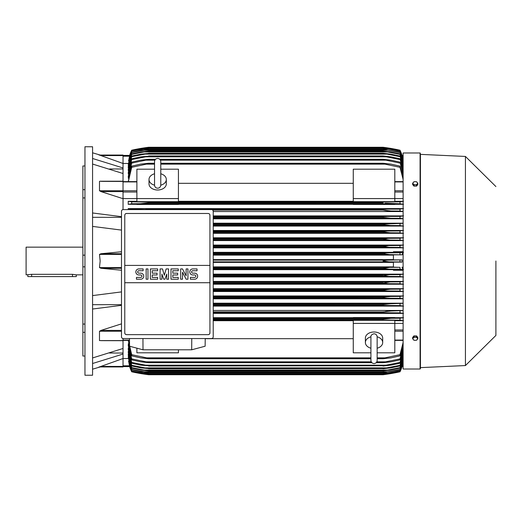<?xml version="1.0" encoding="UTF-8"?>
<svg xmlns="http://www.w3.org/2000/svg" width="522" height="522" viewBox="0 0 522 522"><rect width="100%" height="100%" fill="white"/><g stroke="black" fill="none" stroke-linecap="round" stroke-linejoin="round"><path stroke-width="0.78" d="M154.545 185.095L154.545 185.101C154.727 187 155.765 188.037 157.657 188.22C159.549 188.037 160.587 187 160.776 185.108L160.776 161.566C160.587 159.673 159.549 158.636 157.657 158.447C155.765 158.636 154.727 159.673 154.545 161.566L154.545 185.095M154.545 185.193A8.652 6.12 180 0 1 149.005 179.483A8.652 6.12 180 0 1 154.545 173.774M160.776 173.774A8.652 6.12 180 0 1 166.316 179.483A8.652 6.12 180 0 1 160.769 185.193M160.776 173.793L160.776 161.566M166.316 179.483L166.316 183.888A8.652 6.12 180 0 1 157.657 190.008A8.652 6.12 180 0 1 149.005 183.888L149.005 179.483M178.433 198.575L178.433 201.681L136.888 201.681L136.888 198.575L178.433 198.575L178.433 169.2L160.776 169.2M123.035 198.588L136.888 198.588L136.888 169.2L154.545 169.2M178.433 183.313L353.263 183.313M353.263 201.296L178.433 201.296M403.114 198.588L394.808 198.588L394.808 201.681L353.263 201.681L353.263 169.2L394.808 169.2L394.808 198.575L353.263 198.575M123.035 209.596L123.035 181.31M101.196 191.646L99.487 190.758L99.487 181.421L99.898 181.225M123.035 181.421L101.196 181.349M123.035 198.693L101 191.594L123.035 191.594M100.048 181.219L123.035 181.219L123.035 173.513L92.57 164.052M92.57 212.976L121.482 216.663M92.57 217.322L121.482 217.322M121.482 230.098L92.57 226.411M121.482 270.239L101 268.269L99.487 267.603L100.152 261L99.487 254.397L101 253.731L121.482 251.761M109.594 168.978L123.035 168.978M92.57 158.492L123.035 167.947L123.035 163.477L99.487 155.06L123.035 155.06L100.152 155.06L92.57 152.809M92.57 146.754L92.57 375.246L84.955 375.246L84.955 146.754L92.57 146.754M84.955 332.325L82.881 332.325L82.881 324.064L84.955 324.064M82.881 332.325L82.881 356.03L84.955 356.03M82.881 165.97L84.955 165.97L82.881 165.97L82.881 189.675L84.955 189.675M84.955 197.936L82.881 197.936L82.881 189.675M84.955 266.84L82.881 266.84L82.881 255.16L84.955 255.16M82.881 266.84L82.881 324.064M82.881 197.936L82.881 255.16M82.881 247.154L26.1 247.154L26.1 274.846L31.64 274.318L72.493 274.318L76.297 274.846L82.881 274.846M27.829 274.846L27.829 276.582L76.297 276.582L76.297 274.846M109.594 353.022L123.035 353.022M92.57 357.948L123.035 348.487L123.035 340.579L99.487 340.579L99.487 331.242L101.196 330.354M92.57 304.678L121.482 304.678M121.482 305.337L92.57 309.024M92.57 295.589L121.482 291.902M99.5 366.927L123.035 358.523L123.035 354.053L92.57 363.508M123.035 354.053L123.035 348.487M121.482 330.406L101 330.406L121.482 323.862M101.196 340.651L123.035 340.69M353.263 317.702L213.224 317.702M403.114 317.702L394.808 317.702M213.224 313.396L403.114 313.396M403.114 310.453L213.224 310.453M213.224 306.094L403.114 306.094M403.114 303.204L213.224 303.204M213.224 298.799L403.114 298.799M403.114 295.948L213.224 295.948M213.224 291.511L403.114 291.511M403.114 288.686L213.224 288.686M213.224 284.222L403.114 284.222M403.114 281.423L213.224 281.423M213.224 276.941L403.114 276.941M403.114 274.154L213.224 274.154M403.114 270.279L393.425 270.279L393.425 269.58L403.114 269.58M213.224 269.665L393.425 269.665M393.425 266.886L213.224 266.886M213.224 262.39L393.425 262.39M123.035 338.543L123.035 340.579M213.224 261.868L389.164 261.868L383.037 261C384.068 260.4 386.11 260.113 389.164 260.132L402.057 259.878L393.425 259.878L393.425 254.84L402.005 254.84L389.497 254.592L383.037 253.62C384.153 253.085 386.071 252.837 388.799 252.863L400.002 252.792L400.002 254.664M213.224 260.132L389.164 260.132M213.224 267.408L400.002 267.336L393.425 267.16L393.425 262.122L402.057 262.122L400.002 261.94L400.002 260.06M400.002 261.94L389.164 261.868M402.057 262.122L402.057 259.878M393.425 259.61L213.224 259.61M213.224 254.592L389.497 254.592M213.224 255.114L393.425 255.114M213.224 253.731L383.037 253.731M213.224 253.62L383.037 253.62M213.224 252.863L388.799 252.863M213.224 268.269L383.037 268.269L389.497 267.408M213.224 269.137L388.799 269.137L383.037 268.38L213.224 268.38M388.799 269.137L400.002 269.208L400.002 267.336M213.224 276.406L388.407 276.406L383.037 275.76L213.224 275.76M383.037 275.76L389.81 274.676L400.002 274.605L400.002 276.484L388.407 276.406M213.224 275.538L383.037 275.538M213.224 274.676L389.81 274.676M213.224 283.674L387.983 283.674L383.037 283.139L213.224 283.139M383.037 283.139L390.097 281.945L400.002 281.88L400.002 283.759L387.983 283.674M213.224 282.813L383.037 282.813M213.224 281.945L390.097 281.945M213.224 290.95L387.526 290.95L383.037 290.513L213.224 290.513M383.037 290.513L383.037 290.082L390.358 289.214L400.002 289.149L400.002 291.035L387.526 290.95M213.224 290.082L383.037 290.082M213.224 289.214L390.358 289.214M213.224 298.219L387.037 298.219L383.037 297.879L213.224 297.879M383.037 297.879L383.037 297.351L390.587 296.483L400.002 296.418L400.002 298.31L387.037 298.219M213.224 297.351L384.29 297.038M213.224 296.483L390.587 296.483M213.224 305.487L386.508 305.487L213.224 305.24M383.037 305.24L383.037 304.62L390.795 303.758L403.114 303.315M213.224 304.62L383.037 304.62M386.084 305.487L400.002 305.585L400.002 303.687M213.224 303.758L390.795 303.758L213.224 303.758M213.224 312.756L385.941 312.756L213.224 312.587M383.037 312.587L383.037 311.895L390.978 311.027L403.114 310.57M213.224 311.895L383.037 311.895M385.941 312.756L400.002 312.861L400.002 310.955M394.808 317.924L394.808 317.552L353.263 317.552L353.263 317.924L394.808 317.924M213.224 320.025L385.314 320.025L213.224 319.927M383.037 319.927L383.037 319.164L391.122 318.296L400.002 318.224L400.002 320.143L385.314 320.025M213.224 319.164L383.037 319.164L389.934 318.322M213.224 318.296L391.082 318.296L213.224 318.296M178.433 349.799L178.433 352.8L136.888 352.8L136.888 348.167M213.224 320.704L353.263 320.704M353.263 338.687L205.224 338.687M370.92 352.8L353.263 352.8L353.263 320.319L394.808 320.319L394.808 323.425L403.114 323.412M377.152 352.8L394.808 352.8L394.808 323.425L353.263 323.425M370.92 348.226A8.652 6.12 0 0 1 365.38 342.517L365.38 338.112A8.652 6.12 0 0 1 374.039 331.992A8.652 6.12 0 0 1 382.691 338.112L382.691 342.517A8.652 6.12 0 0 1 377.152 348.226M377.152 336.807A8.652 6.12 0 0 1 382.691 342.517M377.152 336.905L377.152 336.899C376.969 335 375.931 333.963 374.039 333.78C371.788 334.367 370.75 335.405 370.92 336.892L370.92 360.434C371.103 362.327 372.14 363.364 374.039 363.553C375.931 363.364 376.969 362.327 377.152 360.434L377.152 336.905M365.38 342.517A8.652 6.12 0 0 1 370.92 336.807M191.757 338.55L191.704 349.799L143.002 349.799L142.943 338.55M129.476 338.55L129.573 346.223L143.002 349.799M191.704 349.799L205.133 346.223L205.224 338.55M211.495 338.55L123.212 338.55A1.729 1.729 0 0 1 121.482 336.821L121.482 211.319A1.729 1.729 0 0 1 123.212 209.59L211.495 209.59A1.729 1.729 0 0 1 213.224 211.319L213.224 336.821A1.729 1.729 0 0 1 211.495 338.55M208.206 213.485L126.5 213.485A1.729 1.729 0 0 0 125.273 213.987M125.835 334.524A1.729 1.729 0 0 1 124.771 332.925L124.771 265.411L209.935 265.411L209.935 215.214A1.729 1.729 0 0 0 208.865 213.615M208.206 334.654L126.5 334.654L208.206 334.654A1.729 1.729 0 0 0 209.935 332.925L209.935 282.722L124.771 282.722M209.935 282.722L209.935 265.411L124.771 265.411L124.771 215.214M209.903 332.592C209.935 333.982 209.263 334.654 207.873 334.622M126.833 334.622C125.443 334.654 124.765 333.982 124.804 332.592M194.615 279.218A3.028 3.028 0 0 0 197.642 276.19A3.028 3.028 0 0 0 194.615 273.163L192.801 273.163A1.214 1.214 0 0 1 191.587 271.949A1.214 1.214 0 0 1 192.801 270.735L197.035 270.735L197.035 268.921L192.801 268.921A3.028 3.028 0 0 0 189.767 271.949A3.028 3.028 0 0 0 192.801 274.977L194.615 274.977A1.214 1.214 0 0 1 195.828 276.19A1.214 1.214 0 0 1 194.615 277.404L190.373 277.404L190.373 279.218L194.615 279.218M178.256 277.404L178.256 279.218L170.988 279.218L170.988 268.921L178.256 268.921L178.256 270.735L172.802 270.735L172.802 273.163L177.65 273.163L177.65 274.977L172.802 274.977L172.802 277.404L178.256 277.404M157.657 277.404L157.657 279.218L150.388 279.218L150.388 268.921L157.657 268.921L157.657 270.735L152.202 270.735L152.202 273.163L157.05 273.163L157.05 274.977L152.202 274.977L152.202 277.404L157.657 277.404M140.692 279.218A3.028 3.028 0 0 0 143.726 276.19A3.028 3.028 0 0 0 140.692 273.163L138.878 273.163A1.214 1.214 0 0 1 137.664 271.949A1.214 1.214 0 0 1 138.878 270.735L143.119 270.735L143.119 268.921L138.878 268.921A3.028 3.028 0 0 0 135.844 271.949A3.028 3.028 0 0 0 138.878 274.977L140.692 274.977A1.214 1.214 0 0 1 141.906 276.19A1.214 1.214 0 0 1 140.692 277.404L136.451 277.404L136.451 279.218L140.692 279.218M147.961 268.921L147.961 279.218L146.147 279.218L146.147 268.921L147.961 268.921M161.898 274.07L161.898 279.218L160.084 279.218L160.084 268.921L162.505 268.921L164.319 275.283L166.14 268.921L168.56 268.921L168.56 279.218L166.746 279.218L166.746 274.07L164.926 279.218L163.719 279.218L161.898 274.07M182.498 272.249L182.498 279.218L180.677 279.218L180.677 268.921L182.498 268.921L186.132 275.89L186.132 268.921L187.953 268.921L187.953 279.218L186.132 279.218L182.498 272.249M124.804 215.547C124.765 214.157 125.443 213.485 126.833 213.518M207.873 213.518C209.263 213.485 209.935 214.157 209.903 215.547M123.035 173.513L123.035 167.947M99.036 155.06C100.537 155.06 100.537 155.06 99.036 155.06M123.035 163.477L123.035 155.06M123.035 156.195L129.482 156.195L129.691 155.425L128.569 160.933M129.639 155.425A34.622 34.622 0 0 1 131.694 150.212L129.691 155.425L123.035 155.425L129.704 155.425M131.694 150.212L131.694 150.219A173.102 173.102 0 0 1 148.659 147.269L131.694 150.219M143.054 148.052L143.687 148.137M388.003 148.137L400.002 150.212A173.102 173.102 0 0 0 383.037 147.269L148.659 147.269M402.057 155.425A34.622 34.622 0 0 0 400.002 150.212L401.992 155.425L403.114 155.425L402.005 155.458M144.131 147.889L148.163 147.334M128.262 163.464L123.035 163.464M129.691 155.425L131.694 150.519L128.497 160.933M131.694 150.395L148.659 147.504L131.694 150.519M384.812 148.372L388.799 148.372L383.037 147.511L148.659 147.511L383.037 147.504L400.002 150.395L402.005 155.425L403.114 160.371L400.002 150.395M142.897 148.372L146.878 148.372M400.002 150.519L388.799 148.372M99.036 366.94C100.537 366.94 100.537 366.94 99.036 366.94M101 366.424L123.035 366.424L123.035 366.94L100.152 366.94L92.57 369.191M123.035 366.94L99.487 366.94M123.035 358.523L123.035 366.424M128.569 361.067L129.639 366.574L131.694 371.781A34.622 34.622 0 0 1 129.639 366.574L129.704 366.574M129.639 366.574L123.035 366.574L129.678 366.509M131.694 371.781L148.659 374.731A173.102 173.102 0 0 1 131.694 371.788M148.659 374.731L383.037 374.731L400.002 371.781A34.622 34.622 0 0 0 402.057 366.574L400.002 371.481L403.114 361.615L401.999 366.574L402.208 365.805L403.114 365.805M142.532 373.863L143.687 373.863M388.003 373.863L389.164 373.863M148.555 374.718L144.835 374.215M144.124 374.111L143.263 373.98M387.592 374.104L386.319 374.294M384.721 374.509L383.037 374.731A173.102 173.102 0 0 0 400.002 371.788L401.992 366.574L403.114 366.574L402.057 366.574M128.497 361.067L131.694 371.481L129.691 366.574M131.694 371.481L148.659 374.489L131.694 371.605M400.002 371.605L383.037 374.496L148.659 374.496L383.037 374.489L400.002 371.481M142.897 373.628L146.878 373.628M384.812 373.628L388.799 373.628M123.035 358.536L128.262 358.536M128.229 340.39L131.694 355.86L131.694 354.679L148.659 358.275L148.659 358.731L140.568 357.864L131.694 355.86M128.301 357.668L131.694 370.946L148.659 373.765L131.694 370.946M128.334 356.187L131.694 369.798L131.694 369.426L148.659 372.551L141.599 371.749L131.694 369.798M128.366 354.105L128.229 354.986L131.694 368.147L131.694 367.638L144.163 370.085L387.526 370.085L400.002 367.638L403.114 357.296M128.405 351.391L128.229 352.533L131.694 365.974L131.694 365.315L148.659 368.584L141.103 367.899L131.694 365.974M128.445 347.985L128.229 349.42L131.694 363.234L131.694 362.418L148.659 365.772L140.894 365.165L131.694 363.234M128.49 343.789L128.229 345.577L131.694 359.88L131.694 358.895L148.659 362.353L148.659 362.705L140.718 361.837L131.694 359.88M128.229 343.789L131.694 358.895M148.659 362.353L371.579 362.353M376.493 362.353L383.037 362.353L400.002 358.895L403.114 347.398M148.659 362.705L371.905 362.705M376.166 362.705L383.037 362.705L383.037 362.353M145.755 361.837L371.253 361.837L145.755 361.837M376.819 361.837L385.941 361.837L376.819 361.837M403.114 348.97L400.002 359.88L390.978 361.837L383.037 362.705M400.002 359.88L400.002 358.895M128.229 347.985L131.694 362.418M148.659 365.772L383.037 365.772L400.002 362.418L403.114 351.41M148.659 366.033L383.037 365.772M145.181 365.165L386.508 365.165L145.181 365.165M403.114 352.683L400.002 363.234L390.795 365.165L383.037 366.033M400.002 363.234L400.002 362.418M128.229 351.391L131.694 365.315M148.659 368.584L383.037 368.584L400.002 365.315L403.114 354.686M148.659 368.76L383.037 368.584M403.114 355.697L400.002 365.974L390.587 367.899L383.037 368.76M400.002 365.974L400.002 365.315M144.653 367.899L387.037 367.899M128.229 354.105L131.694 367.638M144.163 370.078L148.659 370.946L141.338 370.085L131.694 368.147M148.659 370.835L383.037 370.835L387.526 370.085M148.659 370.946L383.037 370.835M403.114 358.079L400.002 368.147L390.358 370.085L383.037 370.946M400.002 368.147L400.002 367.638M128.229 356.187L131.694 369.426M148.659 372.551L383.037 372.551L400.002 369.426L403.114 359.299M148.659 372.617L383.037 372.551M403.114 359.867L400.002 369.798L383.037 372.617M400.002 369.798L400.002 369.426M143.713 371.749L387.983 371.749M128.229 357.668L131.694 370.698M148.659 373.765L383.037 373.765L400.002 370.698L403.114 360.728M148.659 373.798L383.037 373.765M403.114 361.107L400.002 370.946L383.037 373.798M143.289 372.93L388.407 372.93M128.353 340.39L131.694 354.679M148.659 358.275L370.92 358.275M377.152 358.275L383.037 358.275L400.002 354.679L403.114 342.536M148.659 358.731L370.92 358.731M377.152 358.731L383.037 358.731L383.037 358.275M146.375 357.864L370.92 357.864L146.375 357.864M377.152 357.864L385.314 357.864L377.152 357.864M403.114 344.474L400.002 355.86L391.122 357.864L383.037 358.731M400.002 355.86L400.002 354.679M394.808 320.704L403.114 320.704M403.499 320.73L399.591 320.103M399.898 318.237L403.513 317.67M403.513 313.428L399.878 312.854M403.513 306.127L399.982 305.585M403.114 298.682L400.002 298.31M399.382 296.463L403.513 295.915M403.513 291.537L399.363 290.989M399.428 289.188L403.513 288.653M403.513 284.255L399.415 283.72M399.467 281.913L403.513 281.391M403.513 276.973L399.454 276.445M399.487 274.644L403.513 274.122M403.513 269.691L399.48 269.176M403.114 269.424L402.005 267.16M402.005 254.84L403.114 252.576M399.48 252.824L403.513 252.309M403.114 252.42L393.425 252.42L393.425 251.721L403.114 251.721M393.425 252.335L213.224 252.335M213.224 247.846L403.114 247.846M403.114 245.059L213.224 245.059M213.224 240.577L403.114 240.577M403.114 237.778L213.224 237.778M213.224 233.314L403.114 233.314M403.114 230.489L213.224 230.489M213.224 226.052L403.114 226.052M403.114 223.201L213.224 223.201M213.224 218.796L403.114 218.796M403.114 215.906L213.224 215.906M213.224 211.547L403.114 211.547M403.114 208.604L128.229 208.604L128.229 209.59M394.808 204.298L403.114 204.298M178.433 204.298L353.263 204.298M136.888 201.296L128.229 201.296L128.229 204.298L136.888 204.298M148.659 209.59L131.694 209.139L131.694 209.59M128.184 208.572L131.818 209.146M148.659 209.413L400.002 209.139L400.002 211.045L390.978 210.973L383.037 210.105L383.037 209.413M383.037 210.105L212.728 210.105L383.037 210.105L385.412 210.555M145.755 209.244L385.941 209.244L145.755 209.244M213.224 216.76L400.002 216.415L400.002 218.313L390.795 218.242L383.037 217.38L383.037 216.76M213.224 217.38L383.037 217.38L213.224 217.38M213.224 218.242L390.795 218.242L213.224 218.242M213.224 216.513L386.508 216.513L213.224 216.513M213.224 224.121L383.037 224.121L403.114 223.318M213.224 225.517L390.587 225.517L383.037 224.649L213.224 224.649L383.037 224.649L383.037 224.121M390.234 225.511L400.002 225.582L400.002 223.69M213.224 223.781L387.037 223.781L213.224 223.781M213.224 231.918L383.037 231.918L383.037 231.487L387.526 231.05L400.002 230.965L400.002 232.851L390.358 232.786L383.037 231.918M213.224 231.487L383.037 231.487M213.224 232.786L390.358 232.786M213.224 231.05L387.526 231.05M213.224 239.187L383.037 239.187L387.983 238.326L400.002 238.241L400.002 240.12L390.097 240.055L383.037 239.187M213.224 238.861L383.037 238.861M213.224 240.055L390.097 240.055M213.224 238.326L387.983 238.326M213.224 246.462L383.037 246.462L388.407 245.594L400.002 245.516L400.002 247.395L389.81 247.324L383.037 246.462M213.224 246.24L383.037 246.24M213.224 247.324L389.81 247.324M213.224 245.594L388.407 245.594M136.888 204.448L178.433 204.448L178.433 204.076L136.888 204.076L136.888 204.448M353.263 204.448L394.808 204.448L394.808 204.076L353.263 204.076L353.263 204.448M131.792 203.763L128.184 204.33M383.037 202.836L148.659 202.836L148.659 202.073L131.694 201.857L131.694 203.776L140.568 203.704L148.659 202.836L383.037 202.836L383.037 202.073L400.002 201.857L400.002 203.776L385.262 203.234M128.197 201.27L132.105 201.897M148.659 202.073L383.037 202.073M140.607 203.704L391.095 203.704L141.305 203.691M146.375 201.975L385.314 201.975L146.375 201.975M403.513 247.878L399.487 247.356M399.454 245.555L403.513 245.027M403.513 240.609L399.467 240.087M399.415 238.28L403.513 237.745M403.513 233.347L399.428 232.812M399.363 231.011L403.513 230.463M403.513 226.085L399.382 225.537M403.114 218.685L400.002 218.313M399.982 216.415L403.513 215.873M403.114 211.43L400.002 211.045M399.878 209.146L403.513 208.572M403.513 204.33L399.898 203.763M399.591 201.897L403.499 201.27M403.114 201.296L394.808 201.296M403.114 179.464L400.002 167.321L383.037 163.725L160.776 163.725M154.545 163.725L146.375 164.136L154.545 164.136M160.776 164.136L385.314 164.136M146.375 164.136L131.694 167.321L128.353 181.61M128.229 181.61L131.694 166.14L140.568 164.136L148.659 163.269L154.545 163.269M160.776 163.269L383.037 163.269L391.122 164.136L400.002 166.14L403.114 177.526M148.659 163.269L148.659 163.725M383.037 163.725L383.037 163.269M400.002 167.321L400.002 166.14M131.694 166.14L131.694 167.321M154.877 160.163L145.755 160.163L131.694 163.105L131.694 162.12L128.229 176.423L128.49 178.211M131.694 158.766L140.894 156.835L148.659 156.228L131.694 159.582L131.694 158.766L128.229 172.58L128.445 174.015M131.694 156.026L141.103 154.101L148.659 153.416L131.694 156.685L131.694 156.026L128.229 169.467L128.405 170.609M403.114 164.704L400.002 154.362L387.526 151.915L144.163 151.915L131.694 154.362L131.694 153.853L128.229 167.014L128.366 167.895M131.694 152.202L141.599 150.251L148.659 149.449L131.694 152.574L131.694 152.202L128.334 165.813M131.694 151.054L148.659 148.235L131.694 151.054L128.301 164.332M131.694 151.302L128.229 164.332M148.659 148.202L383.037 148.202L400.002 151.054L403.114 160.893M143.289 149.07L388.407 149.07L383.037 148.235L148.659 148.235M403.114 161.272L400.002 151.054M400.002 151.302L388.407 149.07M131.694 152.574L128.229 165.813M148.659 149.383L383.037 149.383L400.002 152.202L403.114 162.133M143.713 150.251L387.983 150.251L383.037 149.449L148.659 149.449M403.114 162.701L400.002 152.202M400.002 152.574L387.983 150.251M131.694 154.362L128.229 167.895M131.694 153.853L141.338 151.915L148.659 151.054L144.163 151.922M148.659 151.054L383.037 151.054L390.358 151.915L400.002 153.853L403.114 163.921M387.526 151.915L383.037 151.165L148.659 151.165M400.002 154.362L400.002 153.853M131.694 156.685L128.229 170.609M148.659 153.24L383.037 153.24L390.587 154.101L400.002 156.026L403.114 166.303M144.653 154.101L387.037 154.101L383.037 153.416L148.659 153.416M403.114 167.314L400.002 156.026M400.002 156.685L387.037 154.101M131.694 159.582L128.229 174.015M148.659 155.967L383.037 155.967L390.795 156.835L400.002 158.766L403.114 169.317M145.181 156.835L386.508 156.835L383.037 156.228L148.659 156.228M403.114 170.59L400.002 158.766M400.002 159.582L386.508 156.835M131.694 163.105L128.229 178.211M131.694 162.12L140.718 160.163L148.659 159.295L148.659 159.647L145.749 160.163M148.659 159.295L155.523 159.295M159.791 159.295L383.037 159.295L390.978 160.163L400.002 162.12L403.114 173.03M160.437 160.163L385.941 160.163L383.037 159.647L160.11 159.647M155.204 159.647L148.659 159.647M383.037 159.647L383.037 159.295M403.114 174.602L400.002 162.12M400.002 163.105L385.941 160.163M141.756 203.678L148.653 202.836M383.807 223.964L383.174 224.082M389.36 225.491L389.79 225.504M385.497 210.562L388.146 210.849M391.095 318.296L390.384 318.309M387.559 311.203L387.2 311.236M386.58 311.301L385.484 311.438M386.73 303.993L385.582 304.13M420.079 369.015L420.079 152.985L403.114 152.985L403.114 369.015L420.079 369.015L420.425 368.669L420.425 261L420.425 368.669M420.425 154.368L420.425 261L420.425 154.368L465.435 156.443L465.435 365.557L420.425 367.632M495.9 261L495.9 335.437L495.9 261M417.835 338.628L417.835 337.473L416.536 335.881L413.933 335.881L412.634 337.473L412.634 338.628L413.287 339.561A2.251 1.592 0 0 1 412.987 338.765A2.251 1.592 0 0 1 413.287 337.975A2.251 1.592 0 0 1 415.231 337.179A2.251 1.592 0 0 1 417.182 337.975A2.251 1.592 0 0 1 417.483 338.765A2.251 1.592 0 0 1 417.182 339.561A2.251 1.592 0 0 1 415.231 340.357L416.536 340.22L417.835 338.628L416.536 337.036L413.933 337.036L412.634 338.628M413.933 340.22L415.231 340.357A2.251 1.592 0 0 1 413.287 339.561L413.933 340.22M416.536 335.881L416.536 337.036M413.933 335.881L413.933 337.036M413.933 186.119L413.933 184.964L415.231 184.821A2.251 1.592 180 0 1 413.287 184.025A2.251 1.592 180 0 1 412.987 183.235A2.251 1.592 180 0 1 413.287 182.439L412.634 183.372L412.634 184.527L413.933 186.119L416.536 186.119L417.835 184.527L417.835 183.372L417.182 182.439A2.251 1.592 180 0 1 417.483 183.235A2.251 1.592 180 0 1 417.182 184.025A2.251 1.592 180 0 1 415.231 184.821L416.536 184.964L417.835 183.372M416.536 186.119L416.536 184.964M415.231 181.643A2.251 1.592 180 0 1 417.182 182.439L416.536 181.78L415.231 181.643L413.933 181.78L413.287 182.439A2.251 1.592 180 0 1 415.231 181.643M412.634 183.372L413.933 184.964M123.035 181.917L136.888 181.917M123.035 190.778L136.888 190.778M123.035 192.031L136.888 192.031M123.035 190.758L99.487 190.758M121.482 253.731L101 253.731M121.482 254.397L99.487 254.397M121.482 267.603L99.487 267.603M121.482 268.269L101 268.269M72.493 276.582L72.493 274.318M31.64 276.582L31.64 274.318M121.482 331.242L99.487 331.242M123.035 340.083L129.495 340.083M123.035 155.576L101 155.576M123.035 365.805L129.482 365.805M403.114 340.083L394.808 340.083M403.114 331.222L394.808 331.222M403.114 329.969L394.808 329.969M403.114 268.269L402.208 268.269M403.114 267.264L401.999 267.264M403.114 254.736L401.999 254.736M403.114 253.731L402.208 253.731M403.114 192.031L394.808 192.031M403.114 190.778L394.808 190.778M403.114 181.917L394.808 181.917M403.114 156.195L402.208 156.195M123.035 181.61L136.888 181.61M123.035 340.39L129.502 340.39M403.114 340.39L394.808 340.39M403.114 181.61L394.808 181.61M420.079 152.985L420.425 153.331M465.435 365.557L495.9 335.437M495.9 186.563L465.435 156.443"/></g></svg>
